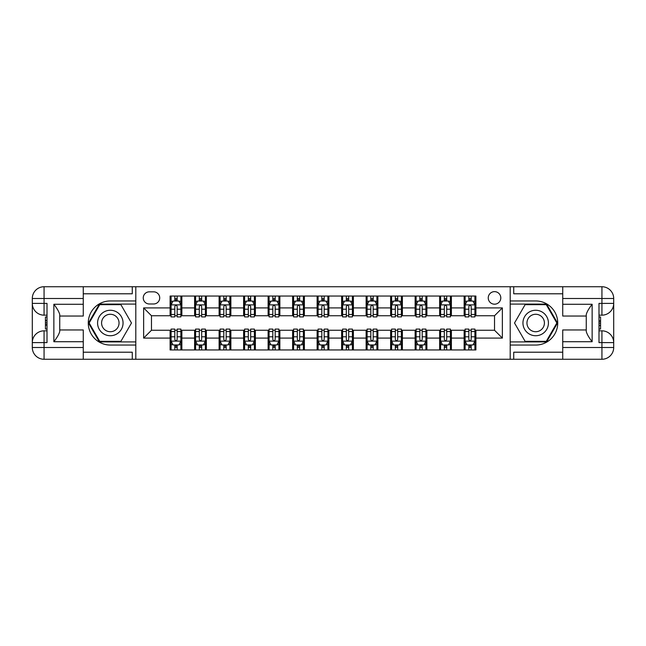 <?xml version="1.0" encoding="UTF-8"?>
<svg xmlns="http://www.w3.org/2000/svg" width="646" height="646" viewBox="0 0 646 646"><rect width="100%" height="100%" fill="white"/><g stroke="black" fill="none" stroke-linecap="round" stroke-linejoin="round"><path stroke-width="0.97" d="M494.521 291.637A6.274 6.274 0 0 0 488.247 297.911A6.274 6.274 0 0 0 494.521 304.185A6.274 6.274 0 0 0 500.795 297.911A6.274 6.274 0 0 0 494.521 291.637M83.269 352.207L132.269 352.207L132.269 359.265L562.731 359.265L562.731 347.5L601.935 347.5L601.935 342.606L598.995 342.606L598.995 303.394L601.935 303.394L601.935 298.5L562.731 298.5L562.731 304.282L592.14 304.282L592.14 341.718C588.999 337.697 587.044 334.297 586.253 331.535L586.253 314.465C587.044 311.703 588.999 308.303 592.14 304.282M149.323 303.983L153.635 303.983A6.08 6.08 0 0 0 159.715 297.911A6.08 6.08 0 0 0 153.635 291.83L149.323 291.83A6.08 6.08 0 0 0 143.251 297.911A6.08 6.08 0 0 0 149.323 303.983M510.203 300.947L510.203 345.053L535.687 345.053A22.053 22.053 0 0 0 557.732 323A22.053 22.053 0 0 0 535.687 300.947L510.203 300.947L510.203 286.735L83.269 286.735L83.269 298.5L44.065 298.5L44.065 303.394L47.005 303.394L47.005 342.606L44.065 342.606L44.065 347.5L83.269 347.5L83.269 341.718L53.86 341.718L53.86 304.282C57.001 308.303 58.956 311.703 59.747 314.465L59.747 331.535C58.956 334.297 57.001 337.697 53.86 341.718M135.797 345.053L135.797 300.947L110.313 300.947A22.053 22.053 0 0 0 88.268 323A22.053 22.053 0 0 0 110.313 345.053L135.797 345.053L135.797 359.265M170.1 338.092L143.638 338.092L143.638 307.908L170.1 307.908L170.1 315.749L151.479 315.749L151.479 330.251L170.1 330.251L170.1 349.954L475.9 349.954L475.9 330.251L494.521 330.251L494.521 315.749L475.9 315.749L475.9 307.908L502.362 307.908L502.362 338.092L475.9 338.092M475.9 307.908L475.9 296.046L170.1 296.046L170.1 307.908M464.135 296.046L464.135 315.749L465.112 315.749M468.843 315.749L471.192 315.749M474.915 315.749L475.9 315.749M464.135 315.749L450.415 315.749M439.635 296.046L439.635 315.749L440.612 315.749M444.335 315.749L446.693 315.749M439.635 315.749L425.908 315.749M415.128 296.046L415.128 315.749L416.113 315.749M419.835 315.749L422.185 315.749M415.128 315.749L401.408 315.749M390.628 296.046L390.628 315.749L391.605 315.749M395.336 315.749L397.686 315.749M390.628 315.749L376.909 315.749M366.129 296.046L366.129 315.749L367.106 315.749M370.828 315.749L373.178 315.749M366.129 315.749L352.401 315.749M341.621 296.046L341.621 315.749L342.606 315.749M346.329 315.749L348.678 315.749M341.621 315.749L327.902 315.749M317.121 296.046L317.121 315.749L318.098 315.749M321.821 315.749L324.179 315.749M317.121 315.749L303.394 315.749M292.614 296.046L292.614 315.749L293.599 315.749M297.322 315.749L299.671 315.749M292.614 315.749L278.894 315.749M268.114 296.046L268.114 315.749L269.091 315.749M272.822 315.749L275.172 315.749M268.114 315.749L254.395 315.749M243.615 296.046L243.615 315.749L244.592 315.749M248.314 315.749L250.664 315.749M243.615 315.749L229.887 315.749M219.107 296.046L219.107 315.749L220.092 315.749M223.815 315.749L226.165 315.749M219.107 315.749L205.388 315.749M194.607 296.046L194.607 315.749L195.585 315.749M199.307 315.749L201.665 315.749M194.607 315.749L180.888 315.749M170.1 315.749L171.085 315.749M174.808 315.749L177.157 315.749M170.1 330.251L171.085 330.251M174.808 330.251L177.157 330.251M180.888 330.251L181.865 330.251L181.865 349.954M195.585 330.251L181.865 330.251M199.307 330.251L201.665 330.251M205.388 330.251L206.365 330.251L206.365 349.954M220.092 330.251L206.365 330.251M223.815 330.251L226.165 330.251M229.887 330.251L230.872 330.251L230.872 349.954M244.592 330.251L230.872 330.251M248.314 330.251L250.664 330.251M254.395 330.251L255.372 330.251L255.372 349.954M269.091 330.251L255.372 330.251M272.822 330.251L275.172 330.251M278.894 330.251L279.871 330.251L279.871 349.954M293.599 330.251L279.871 330.251M297.322 330.251L299.671 330.251M303.394 330.251L304.379 330.251L304.379 349.954M318.098 330.251L304.379 330.251M321.821 330.251L324.179 330.251M327.902 330.251L328.879 330.251L328.879 349.954M342.606 330.251L328.879 330.251M346.329 330.251L348.678 330.251M352.401 330.251L353.386 330.251L353.386 349.954M367.106 330.251L353.386 330.251M370.828 330.251L373.178 330.251M376.909 330.251L377.886 330.251L377.886 349.954M391.605 330.251L377.886 330.251M395.336 330.251L397.686 330.251M401.408 330.251L402.385 330.251L402.385 349.954M416.113 330.251L402.385 330.251M419.835 330.251L422.185 330.251M425.908 330.251L426.893 330.251L426.893 349.954M440.612 330.251L426.893 330.251M444.335 330.251L446.693 330.251M450.415 330.251L451.392 330.251L451.392 349.954M465.112 330.251L451.392 330.251M468.843 330.251L471.192 330.251M474.915 330.251L475.9 330.251M181.865 296.046L181.865 315.749M170.1 300.947L171.085 300.947M174.808 300.947L177.157 300.947M180.888 300.947L181.865 300.947M170.1 345.053L171.085 345.053M174.808 345.053L177.157 345.053M180.888 345.053L181.865 345.053M194.607 330.251L194.607 349.954M206.365 296.046L206.365 315.749M194.607 300.947L195.585 300.947M199.307 300.947L201.665 300.947M205.388 300.947L206.365 300.947M194.607 345.053L195.585 345.053M199.307 345.053L201.665 345.053M205.388 345.053L206.365 345.053M219.107 330.251L219.107 349.954M219.107 345.053L220.092 345.053M223.815 345.053L226.165 345.053M229.887 345.053L230.872 345.053M230.872 296.046L230.872 315.749M219.107 300.947L220.092 300.947M223.815 300.947L226.165 300.947M229.887 300.947L230.872 300.947M243.615 330.251L243.615 349.954M243.615 345.053L244.592 345.053M248.314 345.053L250.664 345.053M254.395 345.053L255.372 345.053M255.372 296.046L255.372 315.749M243.615 300.947L244.592 300.947M248.314 300.947L250.664 300.947M254.395 300.947L255.372 300.947M268.114 330.251L268.114 349.954M268.114 345.053L269.091 345.053M272.822 345.053L275.172 345.053M278.894 345.053L279.871 345.053M279.871 296.046L279.871 315.749M268.114 300.947L269.091 300.947M272.822 300.947L275.172 300.947M278.894 300.947L279.871 300.947M292.614 330.251L292.614 349.954M292.614 345.053L293.599 345.053M297.322 345.053L299.671 345.053M303.394 345.053L304.379 345.053M304.379 296.046L304.379 315.749M292.614 300.947L293.599 300.947M297.322 300.947L299.671 300.947M303.394 300.947L304.379 300.947M317.121 330.251L317.121 349.954M317.121 345.053L318.098 345.053M321.821 345.053L324.179 345.053M327.902 345.053L328.879 345.053M328.879 296.046L328.879 315.749M317.121 300.947L318.098 300.947M321.821 300.947L324.179 300.947M327.902 300.947L328.879 300.947M341.621 330.251L341.621 349.954M341.621 345.053L342.606 345.053M346.329 345.053L348.678 345.053M352.401 345.053L353.386 345.053M353.386 296.046L353.386 315.749M341.621 300.947L342.606 300.947M346.329 300.947L348.678 300.947M352.401 300.947L353.386 300.947M366.129 330.251L366.129 349.954M366.129 345.053L367.106 345.053M370.828 345.053L373.178 345.053M376.909 345.053L377.886 345.053M377.886 296.046L377.886 315.749M366.129 300.947L367.106 300.947M370.828 300.947L373.178 300.947M376.909 300.947L377.886 300.947M390.628 330.251L390.628 349.954M390.628 345.053L391.605 345.053M395.336 345.053L397.686 345.053M401.408 345.053L402.385 345.053M402.385 296.046L402.385 315.749M390.628 300.947L391.605 300.947M395.336 300.947L397.686 300.947M401.408 300.947L402.385 300.947M415.128 330.251L415.128 349.954M415.128 345.053L416.113 345.053M419.835 345.053L422.185 345.053M425.908 345.053L426.893 345.053M426.893 296.046L426.893 315.749M415.128 300.947L416.113 300.947M419.835 300.947L422.185 300.947M425.908 300.947L426.893 300.947M439.635 330.251L439.635 349.954M439.635 345.053L440.612 345.053M444.335 345.053L446.693 345.053M450.415 345.053L451.392 345.053M451.392 296.046L451.392 315.749M439.635 300.947L440.612 300.947M444.335 300.947L446.693 300.947M450.415 300.947L451.392 300.947M464.135 330.251L464.135 349.954M464.135 345.053L465.112 345.053M468.843 345.053L471.192 345.053M474.915 345.053L475.9 345.053M464.135 300.947L465.112 300.947M468.843 300.947L471.192 300.947M474.915 300.947L475.9 300.947M151.479 315.749L143.638 307.908M151.479 330.251L143.638 338.092M502.362 307.908L494.521 315.749M502.362 338.092L494.521 330.251M177.157 298.597L174.808 298.597M180.888 314.465L177.157 314.465L177.157 316.92L180.888 316.92L180.888 304.969L178.926 301.044L173.047 301.044L171.085 304.969L171.085 316.92L174.808 316.92L174.808 314.465L171.085 314.465M171.085 304.969L171.085 296.046M180.888 304.969L180.888 296.046M174.808 301.044L174.808 296.046M177.157 296.046L177.157 301.044M177.157 314.465L177.157 306.438C176.374 304.928 175.591 304.928 174.808 306.438L174.808 314.465M174.808 347.403L177.157 347.403M171.085 331.535L174.808 331.535L174.808 329.08L171.085 329.08L171.085 341.031L173.047 344.956L178.926 344.956L180.888 341.031L180.888 329.08L177.157 329.08L177.157 331.535L180.888 331.535M180.888 341.031L180.888 349.954M171.085 341.031L171.085 349.954M177.157 344.956L177.157 349.954M174.808 349.954L174.808 344.956M174.808 331.535L174.808 339.562C175.591 341.072 176.374 341.072 177.157 339.562L177.157 331.535M201.665 298.597L199.307 298.597M205.388 314.465L201.665 314.465L201.665 316.92L205.388 316.92L205.388 304.969L203.425 301.044L197.547 301.044L195.585 304.969L195.585 316.92L199.307 316.92L199.307 314.465L195.585 314.465M195.585 304.969L195.585 296.046M205.388 304.969L205.388 296.046M199.307 301.044L199.307 296.046M201.665 296.046L201.665 301.044M201.665 314.465L201.665 306.438C200.882 304.928 200.099 304.928 199.307 306.438L199.307 314.465M226.165 298.597L223.815 298.597M229.887 314.465L226.165 314.465L226.165 316.92L229.887 316.92L229.887 304.969L227.933 301.044L222.046 301.044L220.092 304.969L220.092 316.92L223.815 316.92L223.815 314.465L220.092 314.465M220.092 304.969L220.092 296.046M229.887 304.969L229.887 296.046M223.815 301.044L223.815 296.046M226.165 296.046L226.165 301.044M226.165 314.465L226.165 306.438C225.381 304.928 224.598 304.928 223.815 306.438L223.815 314.465M250.664 298.597L248.314 298.597M254.395 314.465L250.664 314.465L250.664 316.92L254.395 316.92L254.395 304.969L252.433 301.044L246.554 301.044L244.592 304.969L244.592 316.92L248.314 316.92L248.314 314.465L244.592 314.465M244.592 304.969L244.592 296.046M254.395 304.969L254.395 296.046M248.314 301.044L248.314 296.046M250.664 296.046L250.664 301.044M250.664 314.465L250.664 306.438C249.889 304.928 249.098 304.928 248.314 306.438L248.314 314.465M199.307 347.403L201.665 347.403M195.585 331.535L199.307 331.535L199.307 329.08L195.585 329.08L195.585 341.031L197.547 344.956L203.425 344.956L205.388 341.031L205.388 329.08L201.665 329.08L201.665 331.535L205.388 331.535M205.388 341.031L205.388 349.954M195.585 341.031L195.585 349.954M201.665 344.956L201.665 349.954M199.307 349.954L199.307 344.956M199.307 331.535L199.307 339.562C200.09 341.072 200.874 341.072 201.665 339.562L201.665 331.535M223.815 347.403L226.165 347.403M220.092 331.535L223.815 331.535L223.815 329.08L220.092 329.08L220.092 341.031L222.046 344.956L227.933 344.956L229.887 341.031L229.887 329.08L226.165 329.08L226.165 331.535L229.887 331.535M229.887 341.031L229.887 349.954M220.092 341.031L220.092 349.954M226.165 344.956L226.165 349.954M223.815 349.954L223.815 344.956M223.815 331.535L223.815 339.562C224.598 341.072 225.381 341.072 226.165 339.562L226.165 331.535M248.314 347.403L250.664 347.403M244.592 331.535L248.314 331.535L248.314 329.08L244.592 329.08L244.592 341.031L246.554 344.956L252.433 344.956L254.395 341.031L254.395 329.08L250.664 329.08L250.664 331.535L254.395 331.535M254.395 341.031L254.395 349.954M244.592 341.031L244.592 349.954M250.664 344.956L250.664 349.954M248.314 349.954L248.314 344.956M248.314 331.535L248.314 339.562C249.098 341.072 249.881 341.072 250.664 339.562L250.664 331.535M275.172 298.597L272.822 298.597M278.894 314.465L275.172 314.465L275.172 316.92L278.894 316.92L278.894 304.969L276.932 301.044L271.054 301.044L269.091 304.969L269.091 316.92L272.822 316.92L272.822 314.465L269.091 314.465M269.091 304.969L269.091 296.046M278.894 304.969L278.894 296.046M272.822 301.044L272.822 296.046M275.172 296.046L275.172 301.044M275.172 314.465L275.172 306.438C274.389 304.928 273.605 304.928 272.822 306.438L272.822 314.465M272.822 347.403L275.172 347.403M269.091 331.535L272.822 331.535L272.822 329.08L269.091 329.08L269.091 341.031L271.054 344.956L276.932 344.956L278.894 341.031L278.894 329.08L275.172 329.08L275.172 331.535L278.894 331.535M278.894 341.031L278.894 349.954M269.091 341.031L269.091 349.954M275.172 344.956L275.172 349.954M272.822 349.954L272.822 344.956M272.822 331.535L272.822 339.562C273.605 341.072 274.389 341.072 275.172 339.562L275.172 331.535M103.949 311.97A12.742 12.742 0 0 0 99.282 329.371A12.742 12.742 0 0 0 116.684 334.03A12.742 12.742 0 0 0 121.351 316.629A12.742 12.742 0 0 0 103.949 311.97M105.952 315.442A8.721 8.721 0 0 0 102.762 327.361A8.721 8.721 0 0 0 114.681 330.558A8.721 8.721 0 0 0 117.871 318.639A8.721 8.721 0 0 0 105.952 315.442M131.477 323L120.899 341.33L99.734 341.33L89.156 323L99.734 304.67L120.899 304.67L131.477 323M529.316 334.03A12.742 12.742 0 0 0 546.718 329.371A12.742 12.742 0 0 0 542.051 311.97A12.742 12.742 0 0 0 524.649 316.629A12.742 12.742 0 0 0 529.316 334.03M531.319 330.558A8.721 8.721 0 0 0 543.238 327.361A8.721 8.721 0 0 0 540.048 315.442A8.721 8.721 0 0 0 528.129 318.639A8.721 8.721 0 0 0 531.319 330.558M525.101 304.67L546.266 304.67L556.844 323L546.266 341.33L525.101 341.33L514.523 323L525.101 304.67M135.797 300.947L135.797 286.735M53.86 304.282L83.269 304.282L83.269 298.5M83.269 304.282L83.269 316.039L59.747 316.039M83.269 347.5L83.269 359.265L44.065 359.265A11.765 11.765 0 0 1 32.3 347.5L32.3 298.5A11.765 11.765 0 0 1 44.065 286.735L83.269 286.735M59.747 329.961L83.269 329.961L83.269 341.718M132.269 359.265L83.269 359.265M32.3 342.606A11.765 11.765 0 0 1 44.065 330.841A11.765 11.765 0 0 0 32.3 342.606L44.065 342.606L44.065 330.841L47.005 330.841M47.005 315.159L44.065 315.159L44.065 303.394L32.3 303.394A11.765 11.765 0 0 0 44.065 315.159A11.765 11.765 0 0 1 32.3 303.394M132.269 286.735L132.269 293.793L83.269 293.793M135.797 304.08L99.395 304.08L88.478 323L99.395 341.92L135.797 341.92M47.005 316.968L45.43 316.968L45.43 324.728L47.005 324.728M45.43 322.903L47.005 322.903M45.43 320.739L47.005 320.739M45.43 320.384L47.005 320.384M45.43 324.728L45.43 329.032L47.005 329.032M45.43 325.116L47.005 325.116M510.203 345.053L510.203 359.265M510.203 286.735L601.935 286.735L601.935 298.5L613.7 298.5L613.7 347.5A11.765 11.765 0 0 1 601.935 359.265L562.731 359.265M592.14 341.718L562.731 341.718L562.731 347.5M562.731 341.718L562.731 329.961L586.253 329.961M586.253 316.039L562.731 316.039L562.731 304.282M562.731 298.5L562.731 286.735M613.7 303.394A11.765 11.765 0 0 1 601.935 315.159A11.765 11.765 0 0 0 613.7 303.394L601.935 303.394L601.935 315.159L598.995 315.159M598.995 330.841L601.935 330.841L601.935 342.606L613.7 342.606A11.765 11.765 0 0 0 601.935 330.841A11.765 11.765 0 0 1 613.7 342.606M513.731 286.735L513.731 293.793L562.731 293.793M513.731 359.265L513.731 352.207L562.731 352.207M613.7 298.5A11.765 11.765 0 0 0 601.935 286.735A11.765 11.765 0 0 1 613.7 298.5M510.203 341.92L546.605 341.92L557.522 323L546.605 304.08L510.203 304.08M598.995 329.032L600.57 329.032L600.57 321.272L598.995 321.272M600.57 323.097L598.995 323.097M600.57 325.261L598.995 325.261M600.57 325.616L598.995 325.616M600.57 321.272L600.57 316.968L598.995 316.968M600.57 320.884L598.995 320.884M299.671 298.597L297.322 298.597M303.394 314.465L299.671 314.465L299.671 316.92L303.394 316.92L303.394 304.969L301.44 301.044L295.553 301.044L293.599 304.969L293.599 316.92L297.322 316.92L297.322 314.465L293.599 314.465M293.599 304.969L293.599 296.046M303.394 304.969L303.394 296.046M297.322 301.044L297.322 296.046M299.671 296.046L299.671 301.044M299.671 314.465L299.671 306.438C298.888 304.928 298.105 304.928 297.322 306.438L297.322 314.465M297.322 347.403L299.671 347.403M293.599 331.535L297.322 331.535L297.322 329.08L293.599 329.08L293.599 341.031L295.553 344.956L301.44 344.956L303.394 341.031L303.394 329.08L299.671 329.08L299.671 331.535L303.394 331.535M303.394 341.031L303.394 349.954M293.599 341.031L293.599 349.954M299.671 344.956L299.671 349.954M297.322 349.954L297.322 344.956M297.322 331.535L297.322 339.562C298.105 341.072 298.888 341.072 299.671 339.562L299.671 331.535M324.179 298.597L321.821 298.597M327.902 314.465L324.179 314.465L324.179 316.92L327.902 316.92L327.902 304.969L325.939 301.044L320.061 301.044L318.098 304.969L318.098 316.92L321.821 316.92L321.821 314.465L318.098 314.465M318.098 304.969L318.098 296.046M327.902 304.969L327.902 296.046M321.821 301.044L321.821 296.046M324.179 296.046L324.179 301.044M324.179 314.465L324.179 306.438C323.396 304.928 322.612 304.928 321.821 306.438L321.821 314.465M321.821 347.403L324.179 347.403M318.098 331.535L321.821 331.535L321.821 329.08L318.098 329.08L318.098 341.031L320.061 344.956L325.939 344.956L327.902 341.031L327.902 329.08L324.179 329.08L324.179 331.535L327.902 331.535M327.902 341.031L327.902 349.954M318.098 341.031L318.098 349.954M324.179 344.956L324.179 349.954M321.821 349.954L321.821 344.956M321.821 331.535L321.821 339.562C322.604 341.072 323.388 341.072 324.179 339.562L324.179 331.535M348.678 298.597L346.329 298.597M352.401 314.465L348.678 314.465L348.678 316.92L352.401 316.92L352.401 304.969L350.447 301.044L344.56 301.044L342.606 304.969L342.606 316.92L346.329 316.92L346.329 314.465L342.606 314.465M342.606 304.969L342.606 296.046M352.401 304.969L352.401 296.046M346.329 301.044L346.329 296.046M348.678 296.046L348.678 301.044M348.678 314.465L348.678 306.438C347.895 304.928 347.112 304.928 346.329 306.438L346.329 314.465M346.329 347.403L348.678 347.403M342.606 331.535L346.329 331.535L346.329 329.08L342.606 329.08L342.606 341.031L344.56 344.956L350.447 344.956L352.401 341.031L352.401 329.08L348.678 329.08L348.678 331.535L352.401 331.535M352.401 341.031L352.401 349.954M342.606 341.031L342.606 349.954M348.678 344.956L348.678 349.954M346.329 349.954L346.329 344.956M346.329 331.535L346.329 339.562C347.112 341.072 347.895 341.072 348.678 339.562L348.678 331.535M373.178 298.597L370.828 298.597M376.909 314.465L373.178 314.465L373.178 316.92L376.909 316.92L376.909 304.969L374.946 301.044L369.068 301.044L367.106 304.969L367.106 316.92L370.828 316.92L370.828 314.465L367.106 314.465M367.106 304.969L367.106 296.046M376.909 304.969L376.909 296.046M370.828 301.044L370.828 296.046M373.178 296.046L373.178 301.044M373.178 314.465L373.178 306.438C372.395 304.928 371.611 304.928 370.828 306.438L370.828 314.465M370.828 347.403L373.178 347.403M367.106 331.535L370.828 331.535L370.828 329.08L367.106 329.08L367.106 341.031L369.068 344.956L374.946 344.956L376.909 341.031L376.909 329.08L373.178 329.08L373.178 331.535L376.909 331.535M376.909 341.031L376.909 349.954M367.106 341.031L367.106 349.954M373.178 344.956L373.178 349.954M370.828 349.954L370.828 344.956M370.828 331.535L370.828 339.562C371.611 341.072 372.395 341.072 373.178 339.562L373.178 331.535M397.686 298.597L395.336 298.597M401.408 314.465L397.686 314.465L397.686 316.92L401.408 316.92L401.408 304.969L399.446 301.044L393.567 301.044L391.605 304.969L391.605 316.92L395.336 316.92L395.336 314.465L391.605 314.465M391.605 304.969L391.605 296.046M401.408 304.969L401.408 296.046M395.336 301.044L395.336 296.046M397.686 296.046L397.686 301.044M397.686 314.465L397.686 306.438C396.902 304.928 396.119 304.928 395.336 306.438L395.336 314.465M395.336 347.403L397.686 347.403M391.605 331.535L395.336 331.535L395.336 329.08L391.605 329.08L391.605 341.031L393.567 344.956L399.446 344.956L401.408 341.031L401.408 329.08L397.686 329.08L397.686 331.535L401.408 331.535M401.408 341.031L401.408 349.954M391.605 341.031L391.605 349.954M397.686 344.956L397.686 349.954M395.336 349.954L395.336 344.956M395.336 331.535L395.336 339.562C396.111 341.072 396.902 341.072 397.686 339.562L397.686 331.535M422.185 298.597L419.835 298.597M425.908 314.465L422.185 314.465L422.185 316.92L425.908 316.92L425.908 304.969L423.954 301.044L418.067 301.044L416.113 304.969L416.113 316.92L419.835 316.92L419.835 314.465L416.113 314.465M416.113 304.969L416.113 296.046M425.908 304.969L425.908 296.046M419.835 301.044L419.835 296.046M422.185 296.046L422.185 301.044M422.185 314.465L422.185 306.438C421.402 304.928 420.619 304.928 419.835 306.438L419.835 314.465M419.835 347.403L422.185 347.403M416.113 331.535L419.835 331.535L419.835 329.08L416.113 329.08L416.113 341.031L418.067 344.956L423.954 344.956L425.908 341.031L425.908 329.08L422.185 329.08L422.185 331.535L425.908 331.535M425.908 341.031L425.908 349.954M416.113 341.031L416.113 349.954M422.185 344.956L422.185 349.954M419.835 349.954L419.835 344.956M419.835 331.535L419.835 339.562C420.619 341.072 421.402 341.072 422.185 339.562L422.185 331.535M446.693 298.597L444.335 298.597M450.415 314.465L446.693 314.465L446.693 316.92L450.415 316.92L450.415 304.969L448.453 301.044L442.575 301.044L440.612 304.969L440.612 316.92L444.335 316.92L444.335 314.465L440.612 314.465M440.612 304.969L440.612 296.046M450.415 304.969L450.415 296.046M444.335 301.044L444.335 296.046M446.693 296.046L446.693 301.044M446.693 314.465L446.693 306.438C445.91 304.928 445.126 304.928 444.335 306.438L444.335 314.465M444.335 347.403L446.693 347.403M440.612 331.535L444.335 331.535L444.335 329.08L440.612 329.08L440.612 341.031L442.575 344.956L448.453 344.956L450.415 341.031L450.415 329.08L446.693 329.08L446.693 331.535L450.415 331.535M450.415 341.031L450.415 349.954M440.612 341.031L440.612 349.954M446.693 344.956L446.693 349.954M444.335 349.954L444.335 344.956M444.335 331.535L444.335 339.562C445.118 341.072 445.902 341.072 446.693 339.562L446.693 331.535M471.192 298.597L468.843 298.597M474.915 314.465L471.192 314.465L471.192 316.92L474.915 316.92L474.915 304.969L472.953 301.044L467.074 301.044L465.112 304.969L465.112 316.92L468.843 316.92L468.843 314.465L465.112 314.465M465.112 304.969L465.112 296.046M474.915 304.969L474.915 296.046M468.843 301.044L468.843 296.046M471.192 296.046L471.192 301.044M471.192 314.465L471.192 306.438C470.409 304.928 469.626 304.928 468.843 306.438L468.843 314.465M468.843 347.403L471.192 347.403M465.112 331.535L468.843 331.535L468.843 329.08L465.112 329.08L465.112 341.031L467.074 344.956L472.953 344.956L474.915 341.031L474.915 329.08L471.192 329.08L471.192 331.535L474.915 331.535M474.915 341.031L474.915 349.954M465.112 341.031L465.112 349.954M471.192 344.956L471.192 349.954M468.843 349.954L468.843 344.956M468.843 331.535L468.843 339.562C469.626 341.072 470.409 341.072 471.192 339.562L471.192 331.535M194.607 338.092L181.865 338.092M194.607 307.908L181.865 307.908M219.107 307.908L206.365 307.908M219.107 338.092L206.365 338.092M243.615 307.908L230.872 307.908M243.615 338.092L230.872 338.092M268.114 307.908L255.372 307.908M268.114 338.092L255.372 338.092M292.614 307.908L279.871 307.908M292.614 338.092L279.871 338.092M317.121 307.908L304.379 307.908M317.121 338.092L304.379 338.092M341.621 307.908L328.879 307.908M341.621 338.092L328.879 338.092M366.129 307.908L353.386 307.908M366.129 338.092L353.386 338.092M390.628 307.908L377.886 307.908M390.628 338.092L377.886 338.092M415.128 307.908L402.385 307.908M415.128 338.092L402.385 338.092M439.635 307.908L426.893 307.908M439.635 338.092L426.893 338.092M464.135 307.908L451.392 307.908M464.135 338.092L451.392 338.092M180.832 304.872L171.133 304.872M171.085 301.278L172.926 301.278M179.039 301.278L180.888 301.278M174.808 309.208L171.085 309.208M180.888 309.208L177.157 309.208M177.157 299.841L174.808 299.841M171.133 341.128L180.832 341.128M180.888 344.722L179.039 344.722M172.926 344.722L171.085 344.722M177.157 336.792L180.888 336.792M171.085 336.792L174.808 336.792M174.808 346.159L177.157 346.159M205.339 304.872L195.633 304.872M195.585 301.278L197.426 301.278M203.547 301.278L205.388 301.278M199.307 309.208L195.585 309.208M205.388 309.208L201.665 309.208M201.665 299.841L199.307 299.841M229.839 304.872L220.141 304.872M220.092 301.278L221.933 301.278M228.046 301.278L229.887 301.278M223.815 309.208L220.092 309.208M229.887 309.208L226.165 309.208M226.165 299.841L223.815 299.841M254.346 304.872L244.64 304.872M244.592 301.278L246.433 301.278M252.554 301.278L254.395 301.278M248.314 309.208L244.592 309.208M254.395 309.208L250.664 309.208M250.664 299.841L248.314 299.841M195.633 341.128L205.339 341.128M205.388 344.722L203.547 344.722M197.426 344.722L195.585 344.722M201.665 336.792L205.388 336.792M195.585 336.792L199.307 336.792M199.307 346.159L201.665 346.159M220.141 341.128L229.839 341.128M229.887 344.722L228.046 344.722M221.933 344.722L220.092 344.722M226.165 336.792L229.887 336.792M220.092 336.792L223.815 336.792M223.815 346.159L226.165 346.159M244.64 341.128L254.346 341.128M254.395 344.722L252.554 344.722M246.433 344.722L244.592 344.722M250.664 336.792L254.395 336.792M244.592 336.792L248.314 336.792M248.314 346.159L250.664 346.159M278.846 304.872L269.14 304.872M269.091 301.278L270.94 301.278M277.053 301.278L278.894 301.278M272.822 309.208L269.091 309.208M278.894 309.208L275.172 309.208M275.172 299.841L272.822 299.841M269.14 341.128L278.846 341.128M278.894 344.722L277.053 344.722M270.94 344.722L269.091 344.722M275.172 336.792L278.894 336.792M269.091 336.792L272.822 336.792M272.822 346.159L275.172 346.159M44.065 286.735A11.765 11.765 0 0 0 32.3 298.5L44.065 298.5L44.065 286.735M44.065 359.265L44.065 347.5L32.3 347.5A11.765 11.765 0 0 0 44.065 359.265M601.935 359.265A11.765 11.765 0 0 0 613.7 347.5L601.935 347.5L601.935 359.265M303.345 304.872L293.647 304.872M293.599 301.278L295.44 301.278M301.553 301.278L303.394 301.278M297.322 309.208L293.599 309.208M303.394 309.208L299.671 309.208M299.671 299.841L297.322 299.841M293.647 341.128L303.345 341.128M303.394 344.722L301.553 344.722M295.44 344.722L293.599 344.722M299.671 336.792L303.394 336.792M293.599 336.792L297.322 336.792M297.322 346.159L299.671 346.159M327.853 304.872L318.147 304.872M318.098 301.278L319.94 301.278M326.06 301.278L327.902 301.278M321.821 309.208L318.098 309.208M327.902 309.208L324.179 309.208M324.179 299.841L321.821 299.841M318.147 341.128L327.853 341.128M327.902 344.722L326.06 344.722M319.94 344.722L318.098 344.722M324.179 336.792L327.902 336.792M318.098 336.792L321.821 336.792M321.821 346.159L324.179 346.159M352.353 304.872L342.655 304.872M342.606 301.278L344.447 301.278M350.56 301.278L352.401 301.278M346.329 309.208L342.606 309.208M352.401 309.208L348.678 309.208M348.678 299.841L346.329 299.841M342.655 341.128L352.353 341.128M352.401 344.722L350.56 344.722M344.447 344.722L342.606 344.722M348.678 336.792L352.401 336.792M342.606 336.792L346.329 336.792M346.329 346.159L348.678 346.159M376.86 304.872L367.154 304.872M367.106 301.278L368.947 301.278M375.06 301.278L376.909 301.278M370.828 309.208L367.106 309.208M376.909 309.208L373.178 309.208M373.178 299.841L370.828 299.841M367.154 341.128L376.86 341.128M376.909 344.722L375.06 344.722M368.947 344.722L367.106 344.722M373.178 336.792L376.909 336.792M367.106 336.792L370.828 336.792M370.828 346.159L373.178 346.159M401.36 304.872L391.654 304.872M391.605 301.278L393.446 301.278M399.567 301.278L401.408 301.278M395.336 309.208L391.605 309.208M401.408 309.208L397.686 309.208M397.686 299.841L395.336 299.841M391.654 341.128L401.36 341.128M401.408 344.722L399.567 344.722M393.446 344.722L391.605 344.722M397.686 336.792L401.408 336.792M391.605 336.792L395.336 336.792M395.336 346.159L397.686 346.159M425.859 304.872L416.161 304.872M416.113 301.278L417.954 301.278M424.067 301.278L425.908 301.278M419.835 309.208L416.113 309.208M425.908 309.208L422.185 309.208M422.185 299.841L419.835 299.841M416.161 341.128L425.859 341.128M425.908 344.722L424.067 344.722M417.954 344.722L416.113 344.722M422.185 336.792L425.908 336.792M416.113 336.792L419.835 336.792M419.835 346.159L422.185 346.159M450.367 304.872L440.661 304.872M440.612 301.278L442.453 301.278M448.574 301.278L450.415 301.278M444.335 309.208L440.612 309.208M450.415 309.208L446.693 309.208M446.693 299.841L444.335 299.841M440.661 341.128L450.367 341.128M450.415 344.722L448.574 344.722M442.453 344.722L440.612 344.722M446.693 336.792L450.415 336.792M440.612 336.792L444.335 336.792M444.335 346.159L446.693 346.159M474.867 304.872L465.168 304.872M465.112 301.278L466.961 301.278M473.074 301.278L474.915 301.278M468.843 309.208L465.112 309.208M474.915 309.208L471.192 309.208M471.192 299.841L468.843 299.841M465.168 341.128L474.867 341.128M474.915 344.722L473.074 344.722M466.961 344.722L465.112 344.722M471.192 336.792L474.915 336.792M465.112 336.792L468.843 336.792M468.843 346.159L471.192 346.159"/></g></svg>
